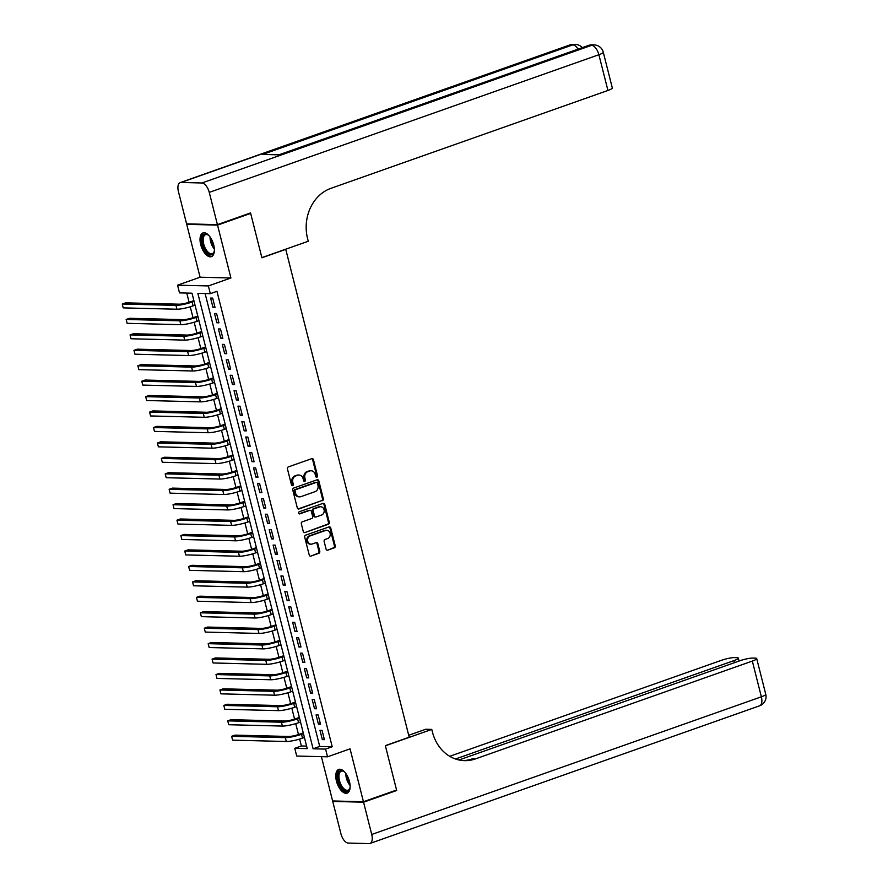 <?xml version="1.0" encoding="UTF-8"?>
<svg xmlns="http://www.w3.org/2000/svg" width="888" height="888" viewBox="0 0 888 888"><rect width="100%" height="100%" fill="white"/><g stroke="black" fill="none" stroke-linecap="round" stroke-linejoin="round"><path stroke-width="1.33" d="M316.883 477.189A1.11 0.955 91.4 0 0 317.527 475.802L313.453 459.707A1.587 1.354 91.4 0 0 311.766 458.652L288.345 466.922A1.587 1.354 91.4 0 0 287.435 468.897L291.508 484.992A1.11 0.955 91.4 0 0 293.329 484.349L292.796 482.273A5.073 4.34 91.4 0 1 295.737 475.946L297.691 475.258A5.073 4.34 91.4 0 1 299.045 475.047A5.073 4.34 91.4 0 1 303.074 478.643L303.607 480.719A1.11 0.955 91.4 0 0 305.428 480.075L304.895 477.999A5.073 4.34 91.4 0 1 307.836 471.672L309.79 470.984A5.073 4.34 91.4 0 1 311.133 470.773A5.073 4.34 91.4 0 1 315.173 474.359L315.706 476.445A1.11 0.955 91.4 0 0 316.883 477.189M316.172 477.111A1.11 0.955 91.4 0 0 316.694 475.779L312.62 459.684A1.587 1.354 91.4 0 0 311.766 458.641M291.974 485.658A1.11 0.955 91.4 0 0 292.496 484.326L291.963 482.251L292.796 482.273M304.073 481.385A1.11 0.955 91.4 0 0 304.595 480.053L304.062 477.977L304.895 477.999M349.45 781.44A12.587 6.183 -109.5 0 0 338.761 769.408A12.587 6.183 -109.5 0 0 336.452 781.118A12.587 6.183 -109.5 0 0 347.141 793.139A12.587 6.183 -109.5 0 0 349.45 781.44M213.697 244.955A12.587 6.183 -109.5 0 0 203.008 232.922A12.587 6.183 -109.5 0 0 200.699 244.622A12.587 6.183 -109.5 0 0 211.388 256.654A12.587 6.183 -109.5 0 0 213.697 244.955M326.074 549.095A1.587 1.354 91.4 0 0 327.761 550.149L334.332 547.829A1.587 1.354 91.4 0 0 335.253 545.854L330.725 527.971A1.587 1.354 91.4 0 0 329.037 526.917L305.627 535.187A1.587 1.354 91.4 0 0 304.706 537.162L309.235 555.044A1.587 1.354 91.4 0 0 310.911 556.099L318.848 553.302A1.587 1.354 91.4 0 0 319.769 551.326L317.826 543.667A1.587 1.354 91.4 0 0 316.15 542.612L312.21 544A4.24 3.63 91.4 0 1 311.078 544.189A4.24 3.63 91.4 0 1 307.592 540.526A4.24 3.63 91.4 0 1 310.156 535.897L325.574 530.447A4.24 3.63 91.4 0 1 326.706 530.269A4.24 3.63 91.4 0 1 330.203 533.932A4.24 3.63 91.4 0 1 327.628 538.561L325.052 539.46A1.587 1.354 91.4 0 0 324.142 541.436L326.074 549.095M325.585 749.095L327.539 756.82L296.714 756.043L294.761 748.329L307.248 748.64L192.008 293.207L179.509 292.885L177.556 285.17L208.38 285.936L210.334 293.662L197.846 293.351L313.087 748.784L325.585 749.095L332.212 746.753L216.961 291.32L210.334 293.662M249.339 213.364L250.671 213.398L261.904 257.786L285.758 249.362L409.202 737.218L385.348 745.643L396.581 790.031L363.447 801.731L350.061 748.85L327.539 756.82M250.671 213.398L217.538 225.108L186.713 224.331L200.089 277.211L177.556 285.17M200.089 277.211L230.913 277.977L217.538 225.108M230.913 277.977L208.38 285.936M322.399 500.699A1.587 1.354 91.4 0 0 323.321 498.723L318.803 480.841A1.587 1.354 91.4 0 0 317.116 479.786L293.695 488.056A1.587 1.354 91.4 0 0 292.785 490.032L297.302 507.914A1.587 1.354 91.4 0 0 298.99 508.968L321.567 500.677A1.587 1.354 91.4 0 0 322.488 498.701L317.959 480.819A1.587 1.354 91.4 0 0 317.116 479.786M324.764 504.406L329.281 522.288A1.587 1.354 91.4 0 1 328.371 524.264L304.95 532.534A1.587 1.354 91.4 0 1 303.263 531.479L301.332 523.831A1.587 1.354 91.4 0 1 302.253 521.855L311.744 518.503A1.587 1.354 91.4 0 0 312.665 516.527L311.377 511.444A1.587 1.354 91.4 0 0 309.69 510.389L299.811 513.886A1.11 0.955 91.4 0 1 299.267 511.766L323.077 503.352A1.587 1.354 91.4 0 1 324.764 504.406L323.931 504.384L328.449 522.266L329.281 522.288M321.412 756.665L332.623 800.965L363.447 801.731M187.923 223.898L186.713 224.331M215.029 307.381L212.687 298.113L210.6 298.068L212.942 307.326L215.029 307.381M218.936 322.821L216.594 313.553L214.508 313.497L216.85 322.766L218.936 322.821M222.844 338.25L220.502 328.993L218.415 328.937L220.757 338.206L222.844 338.25M226.751 353.69L224.398 344.433L222.322 344.378L224.664 353.646L226.751 353.69M230.658 369.131L228.305 359.873L226.229 359.818L228.571 369.075L230.658 369.131M234.565 384.571L232.212 375.313L230.136 375.258L232.478 384.515L234.565 384.571M238.461 400.011L236.119 390.742L234.044 390.698L236.386 399.955L238.461 400.011M242.369 415.451L240.026 406.182L237.951 406.138L240.293 415.395L242.369 415.451M246.276 430.891L243.934 421.622L241.858 421.567L244.2 430.835L246.276 430.891M250.183 446.32L247.841 437.063L245.754 437.007L248.107 446.276L250.183 446.32M254.09 461.76L251.748 452.503L249.661 452.447L252.014 461.716L254.09 461.76M257.997 477.2L255.655 467.943L253.568 467.887L255.922 477.145L257.997 477.2M261.904 492.64L259.562 483.372L257.476 483.327L259.818 492.585L261.904 492.64M265.812 508.08L263.47 498.812L261.383 498.767L263.725 508.025L265.812 508.08M269.719 523.52L267.377 514.252L265.29 514.208L267.632 523.465L269.719 523.52M273.626 538.961L271.284 529.692L269.197 529.637L271.539 538.905L273.626 538.961M277.533 554.389L275.191 545.132L273.104 545.077L275.447 554.345L277.533 554.389M281.441 569.83L279.098 560.572L277.012 560.517L279.354 569.785L281.441 569.83M285.348 585.27L283.006 576.012L280.919 575.957L283.261 585.214L285.348 585.27M289.255 600.71L286.913 591.441L284.826 591.397L287.168 600.654L289.255 600.71M293.162 616.15L290.809 606.881L288.733 606.837L291.075 616.094L293.162 616.15M297.069 631.59L294.716 622.322L292.64 622.266L294.983 631.535L297.069 631.59M300.976 647.03L298.623 637.762L296.548 637.706L298.89 646.975L300.976 647.03M304.873 662.459L302.531 653.202L300.455 653.146L302.797 662.415L304.873 662.459M308.78 677.899L306.438 668.642L304.362 668.586L306.704 677.855L308.78 677.899M312.687 693.339L310.345 684.082L308.269 684.026L310.611 693.284L312.687 693.339M316.594 708.779L314.252 699.511L312.165 699.466L314.519 708.724L316.594 708.779M320.501 724.22L318.159 714.951L316.073 714.907L318.426 724.164L320.501 724.22M205.106 293.528L319.713 746.442L332.212 746.753M319.98 730.336L322.333 739.604L324.409 739.66L322.067 730.391L319.98 730.336M186.78 293.073L189.111 302.275M190.254 306.804L193.018 317.715M194.161 322.233L196.925 333.155M198.068 337.673L200.832 348.596M201.976 353.113L204.739 364.036M205.883 368.553L208.647 379.476M209.79 383.993L212.543 394.916M213.697 399.434L216.45 410.345M217.593 414.874L220.357 425.785M221.501 430.303L224.264 441.225M225.408 445.743L228.172 456.665M229.315 461.183L232.079 472.105M233.222 476.623L235.986 487.545M237.129 492.063L239.893 502.985M241.037 507.503L243.8 518.414M244.944 522.943L247.708 533.855M248.851 538.372L251.615 549.295M252.758 553.812L255.522 564.735M256.665 569.252L259.429 580.175M260.573 584.692L263.336 595.615M264.48 600.133L267.244 611.055M268.387 615.573L271.151 626.484M272.294 631.013L275.058 641.924M276.201 646.442L278.954 657.364M280.097 661.882L282.861 672.804M284.005 677.322L286.769 688.244M287.912 692.762L290.676 703.685M291.819 708.202L294.583 719.125M295.726 723.642L298.49 734.554M299.633 739.082L301.387 745.987L306.615 746.109M301.387 745.987L294.761 748.329M319.713 746.442L313.087 748.784M212.942 307.326L214.841 306.66M216.85 322.766L218.748 322.089M220.757 338.206L222.655 337.529M224.664 353.646L226.562 352.969M228.571 369.075L230.469 368.409M232.478 384.515L234.377 383.849M236.386 399.955L238.284 399.289M240.293 415.395L242.191 414.729M244.2 430.835L246.098 430.158M248.107 446.276L250.005 445.598M252.014 461.716L253.913 461.039M255.922 477.145L257.82 476.479M259.818 492.585L261.727 491.919M263.725 508.025L265.634 507.359M267.632 523.465L269.541 522.799M271.539 538.905L273.437 538.228M275.447 554.345L277.345 553.668M279.354 569.785L281.252 569.108M283.261 585.214L285.159 584.548M287.168 600.654L289.066 599.988M291.075 616.094L292.973 615.428M294.983 631.535L296.881 630.869M298.89 646.975L300.788 646.298M302.797 662.415L304.695 661.738M306.704 677.855L308.602 677.178M310.611 693.284L312.509 692.618M314.519 708.724L316.417 708.058M318.426 724.164L320.324 723.498M322.333 739.604L324.231 738.938M311.133 470.773L310.301 470.751A5.073 4.34 91.4 0 0 308.946 470.962L309.79 470.984M304.062 477.977A5.073 4.34 91.4 0 1 307.004 471.65L308.946 470.962M299.045 475.047L298.213 475.025A5.073 4.34 91.4 0 0 296.858 475.235L297.691 475.258M291.963 482.251A5.073 4.34 91.4 0 1 294.905 475.924L296.858 475.235M298.99 508.968L298.157 508.946A1.587 1.354 91.4 0 0 298.157 508.946L321.567 500.677M317.393 483.15A1.11 0.955 91.4 0 0 316.217 482.417L295.671 489.677A1.11 0.955 91.4 0 0 295.027 491.053L295.582 493.251A5.073 4.34 91.4 0 0 299.611 496.847A5.073 4.34 91.4 0 0 300.965 496.636L315.018 491.675A5.073 4.34 91.4 0 0 317.959 485.348L317.393 483.15M315.973 482.406A1.11 0.955 91.4 0 0 315.384 482.395L316.217 482.417M299.611 496.847L298.779 496.825A5.073 4.34 91.4 0 1 294.749 493.24L294.194 491.042A1.11 0.955 91.4 0 1 294.827 489.654L315.384 482.395M304.95 532.534L327.539 524.242A1.587 1.354 91.4 0 0 328.449 522.266M310.112 510.323L309.279 510.3A1.587 1.354 91.4 0 0 308.858 510.367L299.112 513.819M321.6 515.018A4.24 3.63 91.4 0 0 324.176 510.389A4.24 3.63 91.4 0 0 320.679 506.726A4.24 3.63 91.4 0 0 319.547 506.904L314.119 508.824A1.587 1.354 91.4 0 0 313.198 510.8L314.485 515.884A1.587 1.354 91.4 0 0 316.172 516.938L321.6 515.018M320.679 506.726L319.846 506.704A4.24 3.63 91.4 0 0 318.714 506.893L319.547 506.904M315.74 517.005L314.907 516.983A1.587 1.354 91.4 0 1 313.653 515.861L312.365 510.778A1.587 1.354 91.4 0 1 313.286 508.802L318.714 506.893M323.931 504.384A1.587 1.354 91.4 0 0 323.077 503.352M326.706 530.269L325.874 530.247A4.24 3.63 91.4 0 0 324.742 530.425L325.574 530.447M311.078 544.189L310.245 544.166A4.24 3.63 91.4 0 1 306.76 540.503A4.24 3.63 91.4 0 1 309.324 535.875L324.742 530.425M310.911 556.099L318.015 553.279A1.587 1.354 91.4 0 0 318.936 551.304L316.994 543.645A1.587 1.354 91.4 0 0 316.15 542.612M327.761 550.149L333.5 547.807A1.587 1.354 91.4 0 0 334.41 545.831L329.892 527.949A1.587 1.354 91.4 0 0 329.048 526.917M193.884 300.61L190.054 301.964A8.07 1.299 165.8 0 1 179.254 304.196L125.563 302.852L122.244 304.029L175.946 305.372A12.099 1.943 -14.2 0 0 192.13 302.02L194.072 301.332M122.244 304.029L123.221 307.881L176.923 309.224A12.099 1.943 -14.2 0 0 193.107 305.872L195.049 305.195M214.374 250.594A10.889 5.35 70.5 0 1 214.097 251.892A10.889 5.35 70.5 0 1 204.706 249.506A10.889 5.35 70.5 0 1 202.309 237.362A10.889 5.35 70.5 0 1 208.103 234.932A10.889 5.35 70.5 0 1 209.135 235.764M208.447 235.176A10.079 4.951 -109.5 0 0 205.561 234.676A10.079 4.951 -109.5 0 0 205.639 248.895A10.079 4.951 -109.5 0 0 212.288 253.691A10.079 4.951 -109.5 0 0 214.208 251.482M203.774 232.756A12.499 6.138 -109.5 0 0 204.185 250.261A12.499 6.138 -109.5 0 0 212.099 256.299M350.127 787.079A10.889 5.35 70.5 0 1 349.85 788.378A10.889 5.35 70.5 0 1 340.459 785.991A10.889 5.35 70.5 0 1 338.062 773.848A10.889 5.35 70.5 0 1 343.856 771.417A10.889 5.35 70.5 0 1 344.888 772.26M344.2 771.672A10.079 4.951 -109.5 0 0 341.314 771.161A10.079 4.951 -109.5 0 0 341.392 785.38A10.079 4.951 -109.5 0 0 348.041 790.176A10.079 4.951 -109.5 0 0 349.961 787.967M339.527 769.241A12.499 6.138 -109.5 0 0 339.938 786.746A12.499 6.138 -109.5 0 0 347.852 792.784M217.416 224.642L250.549 212.931L261.86 257.631L308.247 241.247L307.581 238.617A40.337 34.543 -88.6 0 1 330.947 188.323L607.936 90.465L598.889 54.723L209.257 192.374L217.416 224.642L186.591 223.865L178.433 191.608A9.679 4.751 -109.5 0 1 180.197 182.595L569.841 44.955A9.679 4.751 70.5 0 1 570.718 44.811L181.085 182.462A9.679 4.751 -109.5 0 0 180.197 182.595M209.257 192.374A9.679 4.751 -109.5 0 0 201.909 182.984L181.085 182.462M578.033 49.151A9.679 4.751 70.5 0 0 572.804 44.866A9.679 8.292 -88.6 0 1 575.391 44.456L573.304 44.4A9.679 8.292 91.4 0 0 570.718 44.811L572.804 44.866L262.682 154.423L279.343 154.845L589.466 45.288L591.552 45.332A9.679 4.751 70.5 0 1 598.889 54.723A9.679 1.554 -14.2 0 0 603.274 52.226A9.679 9.679 0 0 0 594.139 44.922L592.052 44.866A9.679 8.292 91.4 0 0 589.466 45.288A9.679 4.751 70.5 0 0 588.589 45.421L278.888 154.834M603.274 52.226L612.32 87.968A9.679 1.554 165.8 0 1 607.936 90.465M395.36 790.453L396.692 790.487L385.381 745.798L431.768 729.414L432.434 732.034A40.337 34.543 91.4 0 0 464.557 760.65A40.337 34.543 91.4 0 0 475.335 758.929L752.325 661.072A9.679 1.554 -14.2 0 0 756.709 658.574A9.679 1.554 -14.2 0 0 755.277 658.141L752.813 658.075A9.679 1.554 -14.2 0 0 739.87 660.761L458.996 759.984M408.713 735.275L425.729 729.259L431.768 729.414M363.558 802.197L332.734 801.42L340.903 833.688A9.679 4.751 -109.5 0 0 348.24 843.078L369.075 843.6A9.679 4.751 -109.5 0 0 369.952 843.467A9.679 4.751 -109.5 0 0 371.728 834.465L363.558 802.197L396.692 790.487M332.734 801.42L333.955 800.998M455.477 758.996L733.954 660.617A9.679 1.554 -14.2 0 0 738.339 658.108A9.679 1.554 -14.2 0 0 736.907 657.675L734.443 657.62A9.679 1.554 -14.2 0 0 721.5 660.295L449.728 756.31M463.059 760.572A40.337 34.543 91.4 0 0 472.338 758.851L475.335 758.929M197.791 316.05L193.961 317.405A8.07 1.299 165.8 0 1 183.161 319.636L129.47 318.293L126.152 319.458L179.853 320.812A12.099 1.943 -14.2 0 0 196.037 317.449L197.98 316.772M126.152 319.458L127.128 323.321L180.83 324.664A12.099 1.943 -14.2 0 0 197.014 321.312L198.945 320.635M201.698 331.479L197.858 332.845A8.07 1.299 165.8 0 1 187.068 335.076L133.378 333.733L130.059 334.898L183.761 336.241A12.099 1.943 -14.2 0 0 199.944 332.889L201.876 332.212M130.059 334.898L131.036 338.761L184.737 340.104A12.099 1.943 -14.2 0 0 200.921 336.752L202.853 336.064M205.605 346.919L201.765 348.274A8.07 1.299 165.8 0 1 190.976 350.516L137.285 349.173L133.966 350.338L187.668 351.681A12.099 1.943 -14.2 0 0 203.852 348.329L205.783 347.652M133.966 350.338L134.943 354.201L188.644 355.544A12.099 1.943 -14.2 0 0 204.828 352.192L206.76 351.504M209.513 362.36L205.672 363.714A8.07 1.299 165.8 0 1 194.883 365.956L141.192 364.613L137.873 365.778L191.575 367.121A12.099 1.943 -14.2 0 0 207.759 363.769L209.69 363.081M137.873 365.778L138.85 369.641L192.552 370.984A12.099 1.943 -14.2 0 0 208.736 367.632L210.667 366.944M213.42 377.8L209.579 379.154A8.07 1.299 165.8 0 1 198.79 381.396L145.099 380.042L141.78 381.218L195.482 382.562A12.099 1.943 -14.2 0 0 211.666 379.209L213.597 378.521M141.78 381.218L142.757 385.081L196.459 386.424A12.099 1.943 -14.2 0 0 212.643 383.072L214.574 382.384M217.327 393.24L213.486 394.594A8.07 1.299 165.8 0 1 202.697 396.825L149.006 395.482L145.688 396.659L199.378 398.002A12.099 1.943 -14.2 0 0 215.573 394.649L217.505 393.961M145.688 396.659L146.664 400.51L200.355 401.864A12.099 1.943 -14.2 0 0 216.55 398.501L218.481 397.824M221.234 408.68L217.394 410.034A8.07 1.299 165.8 0 1 206.604 412.265L152.914 410.922L149.595 412.099L203.285 413.442A12.099 1.943 -14.2 0 0 219.48 410.09L221.412 409.401M149.595 412.099L150.572 415.95L204.262 417.293A12.099 1.943 -14.2 0 0 220.457 413.941L222.389 413.264M225.141 424.12L221.301 425.474A8.07 1.299 165.8 0 1 210.512 427.705L156.81 426.362L153.502 427.528L207.193 428.882A12.099 1.943 -14.2 0 0 223.388 425.519L225.319 424.841M153.502 427.528L154.479 431.39L208.169 432.734A12.099 1.943 -14.2 0 0 224.364 429.381L226.296 428.693M229.049 439.549L225.208 440.914A8.07 1.299 165.8 0 1 214.419 443.145L160.717 441.802L157.409 442.968L211.1 444.311A12.099 1.943 -14.2 0 0 227.295 440.959L229.226 440.281M157.409 442.968L158.386 446.831L212.077 448.174A12.099 1.943 -14.2 0 0 228.272 444.821L230.203 444.133M232.945 454.989L229.115 456.343A8.07 1.299 165.8 0 1 218.326 458.585L164.624 457.242L161.316 458.408L215.007 459.751A12.099 1.943 -14.2 0 0 231.202 456.399L233.133 455.711M161.316 458.408L162.293 462.271L215.984 463.614A12.099 1.943 -14.2 0 0 232.179 460.262L234.11 459.573M236.852 470.429L233.022 471.783A8.07 1.299 165.8 0 1 222.233 474.026L168.531 472.682L165.224 473.848L218.914 475.191A12.099 1.943 -14.2 0 0 235.109 471.839L237.041 471.151M165.224 473.848L166.2 477.711L219.891 479.054A12.099 1.943 -14.2 0 0 236.086 475.702L238.017 475.013M240.759 485.869L236.93 487.223A8.07 1.299 165.8 0 1 226.14 489.466L172.439 488.111L169.131 489.288L222.821 490.631A12.099 1.943 -14.2 0 0 239.016 487.279L240.948 486.591M169.131 489.288L170.108 493.151L223.798 494.494A12.099 1.943 -14.2 0 0 239.982 491.142L241.924 490.454M244.666 501.309L240.837 502.664A8.07 1.299 165.8 0 1 230.048 504.895L176.346 503.552L173.038 504.728L226.729 506.071A12.099 1.943 -14.2 0 0 242.912 502.719L244.855 502.031M173.038 504.728L174.015 508.58L227.705 509.934A12.099 1.943 -14.2 0 0 243.889 506.571L245.832 505.894M248.573 516.749L244.744 518.104A8.07 1.299 165.8 0 1 233.944 520.335L180.253 518.992L176.945 520.168L230.636 521.511A12.099 1.943 -14.2 0 0 246.82 518.159L248.762 517.471M176.945 520.168L177.922 524.02L231.613 525.363A12.099 1.943 -14.2 0 0 247.796 522.011L249.739 521.334M252.481 532.19L248.651 533.544A8.07 1.299 165.8 0 1 237.851 535.775L184.16 534.432L180.852 535.597L234.543 536.951A12.099 1.943 -14.2 0 0 250.727 533.588L252.669 532.911M180.852 535.597L181.829 539.46L235.52 540.803A12.099 1.943 -14.2 0 0 251.704 537.451L253.646 536.763M256.388 547.619L252.558 548.984A8.07 1.299 165.8 0 1 241.758 551.215L188.067 549.872L184.76 551.037L238.45 552.38A12.099 1.943 -14.2 0 0 254.634 549.028L256.577 548.351M184.76 551.037L185.725 554.9L239.427 556.243A12.099 1.943 -14.2 0 0 255.611 552.891L257.553 552.203M260.295 563.059L256.466 564.413A8.07 1.299 165.8 0 1 245.665 566.655L191.975 565.312L188.656 566.477L242.357 567.821A12.099 1.943 -14.2 0 0 258.541 564.468L260.484 563.78M188.656 566.477L189.632 570.34L243.334 571.683A12.099 1.943 -14.2 0 0 259.518 568.331L261.461 567.643M264.202 578.499L260.373 579.853A8.07 1.299 165.8 0 1 249.572 582.095L195.882 580.752L192.563 581.918L246.265 583.261A12.099 1.943 -14.2 0 0 262.448 579.908L264.391 579.22M192.563 581.918L193.54 585.78L247.241 587.123A12.099 1.943 -14.2 0 0 263.425 583.771L265.357 583.083M268.109 593.939L264.269 595.293A8.07 1.299 165.8 0 1 253.48 597.535L199.789 596.181L196.47 597.358L250.172 598.701A12.099 1.943 -14.2 0 0 266.356 595.349L268.287 594.66M196.47 597.358L197.447 601.22L251.149 602.564A12.099 1.943 -14.2 0 0 267.332 599.211L269.264 598.523M272.017 609.379L268.176 610.733A8.07 1.299 165.8 0 1 257.387 612.964L203.696 611.621L200.377 612.798L254.079 614.141A12.099 1.943 -14.2 0 0 270.263 610.789L272.194 610.1M200.377 612.798L201.354 616.649L255.056 618.004A12.099 1.943 -14.2 0 0 271.24 614.64L273.171 613.963M275.924 624.819L272.083 626.173A8.07 1.299 165.8 0 1 261.294 628.404L207.603 627.061L204.284 628.238L257.986 629.581A12.099 1.943 -14.2 0 0 274.17 626.218L276.101 625.54M204.284 628.238L205.261 632.09L258.963 633.433A12.099 1.943 -14.2 0 0 275.147 630.08L277.078 629.403M279.831 640.259L275.99 641.613A8.07 1.299 165.8 0 1 265.201 643.844L211.511 642.501L208.192 643.667L261.893 645.021A12.099 1.943 -14.2 0 0 278.077 641.658L280.009 640.981M208.192 643.667L209.168 647.53L262.87 648.873A12.099 1.943 -14.2 0 0 279.054 645.52L280.985 644.832M283.738 655.688L279.898 657.053A8.07 1.299 165.8 0 1 269.108 659.285L215.418 657.941L212.099 659.107L265.79 660.45A12.099 1.943 -14.2 0 0 281.984 657.098L283.916 656.421M212.099 659.107L213.076 662.97L266.766 664.313A12.099 1.943 -14.2 0 0 282.961 660.961L284.893 660.272M287.645 671.128L283.805 672.482A8.07 1.299 165.8 0 1 273.016 674.725L219.325 673.382L216.006 674.547L269.697 675.89A12.099 1.943 -14.2 0 0 285.892 672.538L287.823 671.85M216.006 674.547L216.983 678.41L270.673 679.753A12.099 1.943 -14.2 0 0 286.868 676.401L288.8 675.713M291.553 686.568L287.712 687.923A8.07 1.299 165.8 0 1 276.923 690.165L223.221 688.822L219.913 689.987L273.604 691.33A12.099 1.943 -14.2 0 0 289.799 687.978L291.73 687.29M219.913 689.987L220.89 693.85L274.581 695.193A12.099 1.943 -14.2 0 0 290.776 691.841L292.707 691.153M295.46 702.008L291.619 703.363A8.07 1.299 165.8 0 1 280.83 705.605L227.128 704.251L223.82 705.427L277.511 706.77A12.099 1.943 -14.2 0 0 293.706 703.418L295.637 702.73M223.82 705.427L224.797 709.29L278.488 710.633A12.099 1.943 -14.2 0 0 294.683 707.27L296.614 706.593M299.356 717.449L295.526 718.803A8.07 1.299 165.8 0 1 284.737 721.034L231.035 719.691L227.728 720.867L281.418 722.21A12.099 1.943 -14.2 0 0 297.613 718.858L299.545 718.17M227.728 720.867L228.704 724.719L282.395 726.073A12.099 1.943 -14.2 0 0 298.59 722.71L300.521 722.033M303.263 732.889L299.434 734.243A8.07 1.299 165.8 0 1 288.644 736.474L234.943 735.131L231.635 736.307L285.326 737.65A12.099 1.943 -14.2 0 0 301.52 734.287L303.452 733.61M231.635 736.307L232.612 740.159L286.302 741.502A12.099 1.943 -14.2 0 0 302.497 738.15L304.429 737.473M316.694 475.779L317.527 475.802M292.496 484.326L293.329 484.349M304.595 480.053L305.428 480.075M307.004 471.65L307.836 471.672M294.905 475.924L295.737 475.946M312.62 459.684L313.453 459.707M317.959 480.819L318.803 480.841M322.488 498.701L323.321 498.723M294.827 489.654L295.671 489.677M294.194 491.042L295.027 491.053M294.749 493.24L295.582 493.251M327.539 524.242L328.371 524.264M308.858 510.367L309.69 510.389M299.223 513.863L299.811 513.886M313.286 508.802L314.119 508.824M312.365 510.778L313.198 510.8M313.653 515.861L314.485 515.884M309.324 535.875L310.156 535.897M316.994 543.645L317.826 543.667M318.936 551.304L319.769 551.326M318.015 553.279L318.848 553.302M329.892 527.949L330.725 527.971M334.41 545.831L335.253 545.854M333.5 547.807L334.332 547.829M192.13 302.02L193.107 305.872M175.946 305.372L176.923 309.224M214.352 249.04A10.079 4.951 70.5 0 1 212.543 246.453A10.079 4.951 70.5 0 1 210.09 236.985M210.956 238.295A9.757 4.784 -109.5 0 0 213.309 246.065A9.757 4.784 -109.5 0 0 214.197 247.486M350.105 785.536A10.079 4.951 70.5 0 1 348.296 782.939A10.079 4.951 70.5 0 1 345.843 773.47M346.709 774.791A9.757 4.784 -109.5 0 0 349.062 782.55A9.757 4.784 -109.5 0 0 349.95 783.971M201.909 182.984L591.552 45.332A9.679 8.292 -88.6 0 1 594.139 44.922M371.728 834.465L761.36 696.814L752.325 661.072M734.476 662.67L733.954 660.617M761.36 696.814A9.679 4.751 70.5 0 1 759.595 705.816A9.679 9.679 0 0 0 765.756 694.316A9.679 1.554 165.8 0 1 761.36 696.814M196.037 317.449L197.014 321.312M179.853 320.812L180.83 324.664M199.944 332.889L200.921 336.752M183.761 336.241L184.737 340.104M203.852 348.329L204.828 352.192M187.668 351.681L188.644 355.544M207.759 363.769L208.736 367.632M191.575 367.121L192.552 370.984M211.666 379.209L212.643 383.072M195.482 382.562L196.459 386.424M215.573 394.649L216.55 398.501M199.378 398.002L200.355 401.864M219.48 410.09L220.457 413.941M203.285 413.442L204.262 417.293M223.388 425.519L224.364 429.381M207.193 428.882L208.169 432.734M227.295 440.959L228.272 444.821M211.1 444.311L212.077 448.174M231.202 456.399L232.179 460.262M215.007 459.751L215.984 463.614M235.109 471.839L236.086 475.702M218.914 475.191L219.891 479.054M239.016 487.279L239.982 491.142M222.821 490.631L223.798 494.494M242.912 502.719L243.889 506.571M226.729 506.071L227.705 509.934M246.82 518.159L247.796 522.011M230.636 521.511L231.613 525.363M250.727 533.588L251.704 537.451M234.543 536.951L235.52 540.803M254.634 549.028L255.611 552.891M238.45 552.38L239.427 556.243M258.541 564.468L259.518 568.331M242.357 567.821L243.334 571.683M262.448 579.908L263.425 583.771M246.265 583.261L247.241 587.123M266.356 595.349L267.332 599.211M250.172 598.701L251.149 602.564M270.263 610.789L271.24 614.64M254.079 614.141L255.056 618.004M274.17 626.218L275.147 630.08M257.986 629.581L258.963 633.433M278.077 641.658L279.054 645.52M261.893 645.021L262.87 648.873M281.984 657.098L282.961 660.961M265.79 660.45L266.766 664.313M285.892 672.538L286.868 676.401M269.697 675.89L270.673 679.753M289.799 687.978L290.776 691.841M273.604 691.33L274.581 695.193M293.706 703.418L294.683 707.27M277.511 706.77L278.488 710.633M297.613 718.858L298.59 722.71M281.418 722.21L282.395 726.073M301.52 734.287L302.497 738.15M285.326 737.65L286.302 741.502M315.684 482.351L316.517 482.362M582.328 47.63A9.679 9.679 0 0 0 575.391 44.456M573.304 44.4A9.679 9.679 0 0 0 569.841 44.955M592.052 44.866A9.679 9.679 0 0 0 588.589 45.421M739.082 661.038L738.339 658.108M369.952 843.467L759.595 705.816M765.756 694.316L756.709 658.574"/></g></svg>
